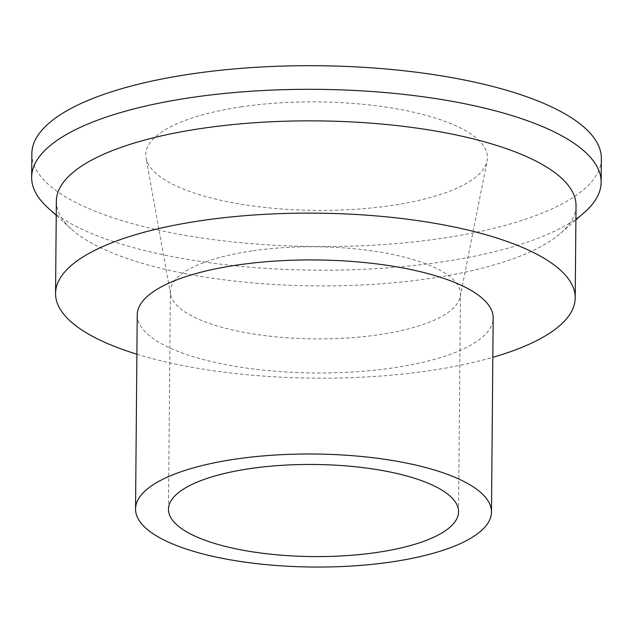 <?xml version="1.0" encoding="UTF-8"?>
<svg xmlns="http://www.w3.org/2000/svg" width="633" height="633" viewBox="0 0 633 633"><rect width="100%" height="100%" fill="white"/><g stroke="black" fill="none" stroke-linecap="round" stroke-linejoin="round"><path stroke-width="0.47" stroke-dasharray="3.17 2.37" d="M31.856 153.653A284.755 90.416 -179.5 0 0 315.812 246.554A284.755 90.416 -179.5 0 0 601.35 158.622M47.823 207.695A284.755 90.416 -179.5 0 0 315.606 270.18A284.755 90.416 -179.5 0 0 584.441 212.379M241.933 106.755A170.855 54.248 -179.5 0 0 146.033 157.902A170.855 54.248 -179.5 0 0 316.128 210.385A170.855 54.248 -179.5 0 0 487.117 160.877A170.855 54.248 -179.5 0 0 241.933 106.755M252.013 250.905A145.052 46.059 -179.5 0 0 170.364 291.56A145.052 46.059 -179.5 0 0 170.601 294.321A145.052 46.059 -179.5 0 0 315.005 338.884A145.052 46.059 -179.5 0 0 460.167 296.853A145.052 46.059 -179.5 0 0 460.452 294.092A145.052 46.059 -179.5 0 0 252.013 250.905M137.234 314.902A177.976 56.511 -179.5 0 0 314.712 372.964A177.976 56.511 -179.5 0 0 493.17 318.003M136.894 354.211A259.839 82.504 -179.5 0 0 492.83 357.321M56.361 201.12A259.839 82.504 -179.5 0 0 71.118 228.877A259.839 82.504 -179.5 0 0 315.471 285.894A259.839 82.504 -179.5 0 0 560.783 233.15A259.839 82.504 -179.5 0 0 576.022 205.654M460.167 296.853L487.117 160.877M170.601 294.321L146.033 157.902M458.553 511.788L460.452 294.092M168.465 509.256L170.364 291.56M560.783 233.15L575.895 219.88M71.118 228.877L56.234 215.347"/><path stroke-width="0.95" d="M575.895 219.88L584.441 212.379A284.755 90.416 -179.5 0 0 601.144 182.249L601.35 158.622A284.755 90.416 -179.5 0 0 192.147 73.832A284.755 90.416 -179.5 0 0 31.856 153.653L31.65 177.28A284.755 90.416 -179.5 0 0 47.823 207.695L56.234 215.347M601.144 182.249A284.755 90.416 -179.5 0 0 191.941 97.458A284.755 90.416 -179.5 0 0 31.65 177.28M250.114 468.602A145.052 46.059 -179.5 0 0 168.465 509.256A145.052 46.059 -179.5 0 0 313.106 556.581A145.052 46.059 -179.5 0 0 458.553 511.788A145.052 46.059 -179.5 0 0 250.114 468.602M235.729 459.083A177.976 56.511 -179.5 0 0 135.541 508.972A177.976 56.511 -179.5 0 0 313.019 567.033A177.976 56.511 -179.5 0 0 491.477 512.073A177.976 56.511 -179.5 0 0 235.729 459.083M491.477 512.073L493.17 318.003A177.976 56.511 -179.5 0 0 237.422 265.013A177.976 56.511 -179.5 0 0 137.234 314.902L135.541 508.972M492.83 357.321A259.839 82.504 -179.5 0 0 575.215 297.921A259.839 82.504 -179.5 0 0 201.816 220.553A259.839 82.504 -179.5 0 0 55.554 293.388A259.839 82.504 -179.5 0 0 136.894 354.211M575.215 297.921L576.022 205.654A259.839 82.504 -179.5 0 0 202.623 128.285A259.839 82.504 -179.5 0 0 56.361 201.12L55.554 293.388"/></g></svg>
